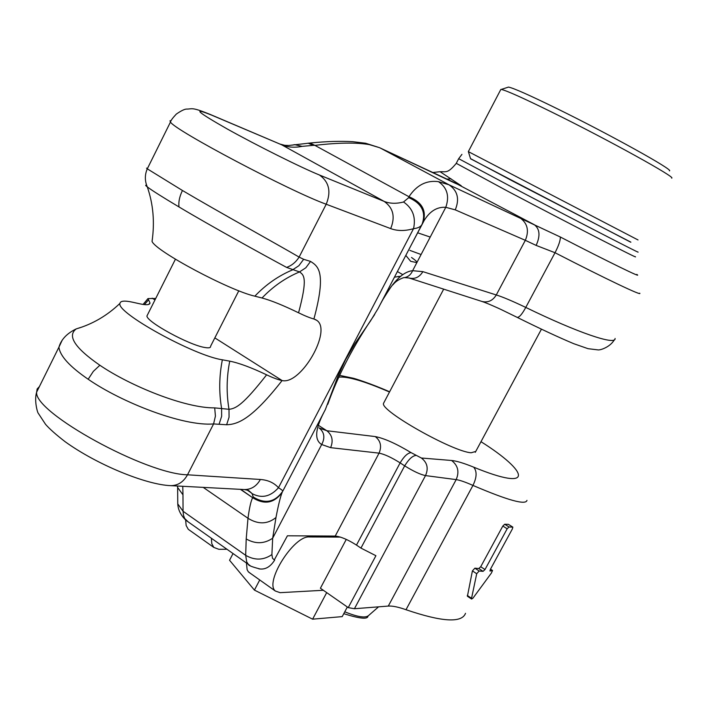 <?xml version="1.0" encoding="UTF-8"?>
<svg xmlns="http://www.w3.org/2000/svg" width="707" height="707" viewBox="0 0 707 707"><rect width="100%" height="100%" fill="white"/><g stroke="black" fill="none" stroke-linecap="round" stroke-linejoin="round"><path stroke-width="1.06" d="M615.072 338.459C616.186 345.785 577.301 332.537 525.769 307.421C512.363 301.032 502.527 296.878 496.279 294.96L525.328 240.318L455.255 209.855L445.79 207.31C436.546 206.7 428.963 211.729 423.033 222.413L422.353 223.686M430.227 237.066L417.74 232.833M323.886 412.384C315.092 429.405 314.368 440.125 321.694 444.517L330.62 447.655L379.067 453.143C384.422 454.177 391.448 457.42 400.135 462.873L404.669 465.851C413.418 471.304 420.365 474.547 425.508 475.59L456.174 479.611C459.93 480.177 465.524 482.112 472.948 485.417C507.803 500.335 525.805 505.328 526.971 500.379M465.515 613.322C461.83 623.176 441.99 621.974 406.004 609.717C398.403 607.021 392.5 605.802 388.284 606.076L354.428 608.727L348.233 607.622L375.912 555.711L360.95 548.093L356.478 545.088L400.135 462.873C404.006 456.395 407.647 452.975 411.076 452.63L421.363 458.012L451.587 460.487C456.475 460.937 463.845 463.165 473.699 467.168C535.641 492.62 528.642 471.71 480.99 441.689M467.415 596.248L472.409 570.903L474.874 568.181L479.169 571L476.712 573.722L471.551 598.29L471.596 599.041L472.948 598.175L491.374 573.077L492.54 570.478L489.933 571.026L490.384 569.338L512.398 528.88L512.849 527.122L509.049 527.007L507.158 528.792L485.002 569.542L483.067 571.344L479.169 571M512.805 527.095L508.395 524.338L504.718 524.249L502.827 526.035L480.716 566.74L478.78 568.543L474.874 568.181M400.772 276.225L394.453 277.162M384.025 402.398L383.494 403.405C380.216 410.749 452.71 451.72 471.145 452.772L475.758 451.437M406.004 609.717L472.948 485.417C476.863 477.419 477.11 471.339 473.699 467.168M346.271 539.397L320.404 588.233L348.233 607.622M356.478 545.088C347.932 539.635 340.854 536.631 335.224 536.065L287.413 535.791L274.298 559.917L272.513 558.265L271.895 554.588L272.672 538.221L275.977 517.515C278.337 505.134 280.405 496.747 282.173 492.346L282.261 492.152C274.334 503.101 264.489 504.886 252.726 497.525L253.203 496.977L252.107 493.627L247.786 490.163M424.394 220.071L411.023 245.417M440.275 171.845L461.229 185.747L380.428 148.108L449.033 184.81L438.464 181.664C426.507 180.055 416.679 185.075 408.964 196.732L314.889 145.368L313.086 145.377L308.049 143.132M313.086 145.377L302.163 146.358L294.589 144.661L292.185 145.129M423.033 222.413C426.825 210.801 422.132 202.237 408.964 196.732L408.717 197.624L403.538 201.99C396.335 203.872 389.884 203.678 384.175 201.407L281.572 144.758L209.997 114.348C191.482 106.881 192.596 109.002 186.984 109.081C184.987 108.887 181.425 110.557 176.299 114.101C172.605 118.051 170.661 120.703 170.475 122.037L169.989 120.826L171.218 120.499M455.573 183.405L379.597 147.701L369.257 144.59C356.275 142.372 338.158 142.628 314.889 145.368L309.966 143.017M636.786 274.396C643.732 279.097 610.327 262.854 560.377 237.031L449.033 184.81C457.641 190.722 459.709 199.074 455.255 209.855M369.257 144.59L365.643 143.247L352.74 141.692C340.624 140.967 326.607 141.391 310.7 142.955M639.711 293.184C642.866 296.498 606.677 279.336 555.022 252.726L536.145 245.409L525.328 240.318C529.419 230.544 527.457 222.926 519.459 217.473M422.874 271.647C419.481 277.206 414.921 279.336 409.203 278.045L482.015 301.482C488.042 302.835 492.797 300.661 496.279 294.96L422.874 271.647L412.632 270.693C402.354 271.647 391.448 283.083 379.915 305.017M421.973 224.437L378.112 308.482L370.53 320.898L355.029 343.487L345.52 359.739L337.928 376.283L325.344 409.592L282.756 491.197M408.717 197.624C421.779 203.36 426.25 212.197 422.132 224.128C421.01 226.655 418.137 228.167 413.524 228.679L278.478 487.715C274.007 482.775 267.971 480.026 260.379 479.479L187.514 474.795L213.585 423.935L215.414 416.105L214.698 407.886L228.997 409.291C236.12 408.646 243.615 404.218 266.619 374.825C273.026 377.865 278.187 379.774 282.102 380.543L214.831 337.893M253.203 496.977C265.028 504.285 274.864 502.377 282.729 491.259C283.118 490.87 281.695 489.695 278.478 487.715C270.463 496.721 261.67 498.691 252.107 493.627M438.464 181.664C447.213 187.673 449.661 196.219 445.79 207.31L412.632 270.693C410.714 275.014 407.656 277.356 403.458 277.718C398.748 279.424 395.284 281.74 393.057 284.682C392.827 284.046 389.212 289.366 382.204 300.625M298.566 312.794C307.731 278.496 304.204 275.076 299.512 271.921C285.46 277.824 272.964 286.512 262.023 298C271.055 300.413 283.242 305.353 298.566 312.794C304.982 315.914 310.099 317.973 313.908 318.99L316.763 320.351C332.467 330.408 300.882 385.209 282.128 380.543M313.908 318.99C326.661 271.842 318.132 266.247 310.55 261.422L303.648 259.292L299.114 257.092C295.994 262.067 291.832 265.505 286.618 267.414C264.206 255.386 210.306 225.692 179.004 206.948C162.663 197.209 152.093 190.528 147.303 186.913C145.342 185.393 145.147 184.907 146.703 185.455M214.698 407.886C184.898 408.222 130.132 385.872 99.864 365.254L93.333 371.378L88.172 379.244C121.719 402.451 183.246 426.577 213.585 423.935L226.629 424.757C237.764 424.386 251.78 419.331 282.102 380.543M155.726 298.46L147.975 298.575L148.567 299.821L144.405 304.602M262.023 298L254.847 296.171C229.404 290.489 155.54 251.091 152.04 241.387L152.412 238.851M310.55 261.422L305.831 267.776L299.512 271.921L286.618 267.414M266.619 374.825C251.303 367.552 239.01 362.991 229.74 361.153L222.36 359.801C194.222 355.771 115.815 312.45 119.96 303.383C120.358 300.864 124.459 300.457 132.28 302.145L140.074 303.869C146.429 305.221 149.751 304.947 150.025 303.02L148.567 299.821M99.864 365.254C74.783 347.888 66.918 335.754 76.294 328.87L82.436 326.899M147.648 314.562L146.923 315.994C146.791 321.977 188.999 345.016 204.659 347.464C208.857 348.233 210.836 347.809 210.615 346.183L238.807 290.78M302.163 146.358C294.625 147.86 287.767 147.33 281.572 144.758L211.587 115.117C191.827 107.137 197.067 111.777 227.318 129.019C256.906 145.536 301.465 167.745 319.467 175.018L384.175 201.407C393.286 207.867 395.452 216.934 390.671 228.6L326.21 204.235L299.114 257.092C277.648 244.551 217.509 211.243 182.441 190.492C179.516 196.546 178.367 202.034 179.004 206.948M147.489 168.434L146.552 168.133L147.286 168.832L182.441 190.492M88.172 379.244C69.675 366.562 59.927 355.877 58.928 347.172L61.969 340.686M282.181 492.337C274.236 503.26 264.4 505.045 252.664 497.701L240.742 489.359M275.977 517.515C267.529 524.338 258.205 524.594 247.989 518.275C249.43 507.599 250.985 500.742 252.664 497.701L240.398 489.341M319.016 427.841C324.372 432.18 325.264 437.739 321.694 444.517L272.672 538.221C264.232 543.939 255.413 544.187 246.204 538.946L247.989 518.275L203.201 487.37M258.868 568.861L260.114 568.994C265.77 569.524 270.631 566.537 274.696 560.041M177.395 486.009L177.625 487.45L182.972 494.82L182.76 486.292M360.95 548.093L404.669 465.851C408.673 459.382 412.34 455.935 415.663 455.511M354.428 608.727L425.508 475.59C428.672 468.423 427.293 462.564 421.363 458.012M470.526 158.624L513.865 181.699L630.891 242.156M340.403 537.099L309.427 536.958C293.935 535.27 264.259 582.25 275.315 591.008L280.105 592.669L323.346 590.283M226.956 549.251L218.896 549.312L213.823 547.421L188.265 529.304L186.144 525.504L185.649 520.025M259.734 579.961L254.423 590.098L229.545 560.244L233.036 553.546M326.696 592.616L312.609 619.173L254.423 590.098M347.331 606.995L342.206 616.619L312.609 619.173M211.384 538.257L211.791 543.683L213.823 547.421M190.006 530.542L188.265 529.304M250.26 573.244L248.263 571.689L247.114 569.665L246.451 563.019M470.57 158.783L630.724 242.209M500.583 89.922L468.334 151.616L638.032 239.956M500.856 89.4L501.263 89.427C506.283 90.452 523.383 98.132 552.565 112.484C608.444 139.977 677.05 177.952 671.65 178.129M507.688 87.35L508.501 87.085C513.388 88.013 529.605 95.215 557.143 108.701C609.814 134.507 674.39 170.405 669.441 170.864M614.365 339.767C610.106 347.278 599.801 350.486 597.751 349.868L588.021 348.675L573.757 343.699C558.433 337.257 539.565 328.472 517.153 317.355C519.23 317.523 522.102 314.208 525.769 307.421L555.022 252.726C558.61 245.789 560.395 240.557 560.377 237.031M467.309 595.462L471.551 598.29M472.409 570.903L476.712 573.722M478.78 568.543L483.067 571.344M480.716 566.74L485.002 569.542M502.827 526.035L507.158 528.792M504.718 524.249L509.049 527.007M508.395 524.338L512.708 527.077M490.472 569.179L492.434 570.461M421.098 254.52L409.883 250.384M411.518 257.481L412.066 257.869C415.371 260.211 417.006 261.731 416.971 262.412M481.759 301.394L482.015 301.482C486.849 303.003 498.788 308.385 501.245 309.595L517.047 317.302M397.387 271.55L402.849 274.687M416.865 262.606L410.661 261.316L405.809 255.404M318.3 425.269L326.837 430.74L375.258 436.581C384.255 438.322 396.194 443.669 411.076 452.63M319.37 428.08L326.837 430.74C332.228 435.07 333.483 440.708 330.62 447.655M338.741 377.149C347.517 376.221 364.432 381.179 389.495 392.014M388.284 606.076L456.174 479.611C459.515 471.808 457.986 465.436 451.587 460.487M536.145 245.409C540.448 235.838 539.83 228.935 534.306 224.711L457.977 184.474M456.262 163.326L508.253 191.491C567.491 222.74 641.929 260.892 635.107 256.588M451.048 178.809L446.55 179.145M335.224 536.065L379.067 453.143C381.904 446.347 380.631 440.832 375.258 436.581M404.625 277.595L408.982 277.975M399.685 277.126L398.103 276.384M403.538 201.99C412.755 208.353 416.087 217.243 413.524 228.679C405.04 231.118 397.422 231.092 390.671 228.6M154.983 299.954L152.208 298.186M303.648 259.292L298.893 265.691L292.548 269.88C278.417 275.827 265.85 284.594 254.847 296.171M222.36 359.801C219.143 376.036 218.887 392.199 221.583 408.301L221.645 416.29L219.197 423.882M226.629 424.757L229.059 417.218L228.997 409.291C226.311 393.304 226.558 377.255 229.74 361.153M319.467 175.018C329.073 181.893 331.327 191.632 326.21 204.235C290.365 191.394 174.055 129.947 170.475 122.037L147.286 168.832C145.076 173.895 144.776 179.127 146.376 184.518L147.303 186.913C153.251 204.111 154.833 222.272 152.04 241.387M39.38 386.605L37.153 388.956L36.631 392.164C33.883 412.57 146.314 474.362 187.514 474.795C183.493 482.006 177.899 485.629 170.732 485.656C146.013 484.746 96.947 464.64 65.194 441.751C56.118 434.752 49.57 428.946 45.548 424.333L38.311 413.33C37.71 413.286 33.927 400.869 36.631 392.164L58.928 347.164C61.2 339.431 66.988 333.333 76.294 328.87C92.555 324.151 107.111 315.658 119.96 303.383M211.587 115.117L209.997 114.348M260.379 479.479C256.588 486.186 251.285 489.544 244.472 489.562L248.546 490.455L251.462 492.982L246.964 489.916M271.895 554.588C263.543 560.315 254.803 560.563 245.683 555.331L246.204 538.946M250.11 565.635L248.29 564.319L246.69 561.862L245.683 555.331L183.06 511.267L182.972 494.82M188.203 521.89L184.66 518.452L183.475 515.244L183.06 511.267L177.766 503.897L177.616 486.018M177.731 499.619L177.766 503.897C177.864 505.523 178.155 513.017 186.135 520.432L248.307 564.327C248.316 565.441 252.249 566.996 260.114 568.994M432.534 172.561L439.604 171.748C445.87 171.297 447.292 174.152 456.201 163.45L458.684 158.695L510.887 186.507C570.204 217.668 644.598 255.987 637.661 251.869M307.89 535.906L309.427 536.958M344.777 611.802C357.583 617.025 365.528 618.272 368.594 615.532L378.563 606.836M492.514 570.461L490.49 569.135M471.587 599.032L467.345 596.204M339.51 375.346L352.926 378.157C354.18 378.298 371.546 383.795 389.61 391.793M310.753 142.955L288.756 145.474L284.7 145.306L280.343 144.157M458.507 184.695L455.105 183.166M379.597 147.701L365.643 143.247M327.774 404.307C338.096 375.099 353.73 345.175 374.675 314.527M316.763 320.351L315.357 319.502M143.088 304.434L147.975 298.575M150.025 303.02L148.603 304.452M170.732 485.656L244.472 489.562M146.923 315.994L175.424 259.213M458.684 158.695L461.945 154.347M275.315 591.008L248.634 572.096M343.77 613.685C359.783 618.722 367.852 619.526 367.967 616.089M541.394 329.259L475.29 452.303M443.651 289.198L383.494 403.405M508.501 87.085L501.263 89.427M470.597 158.845L468.37 151.634"/></g></svg>

